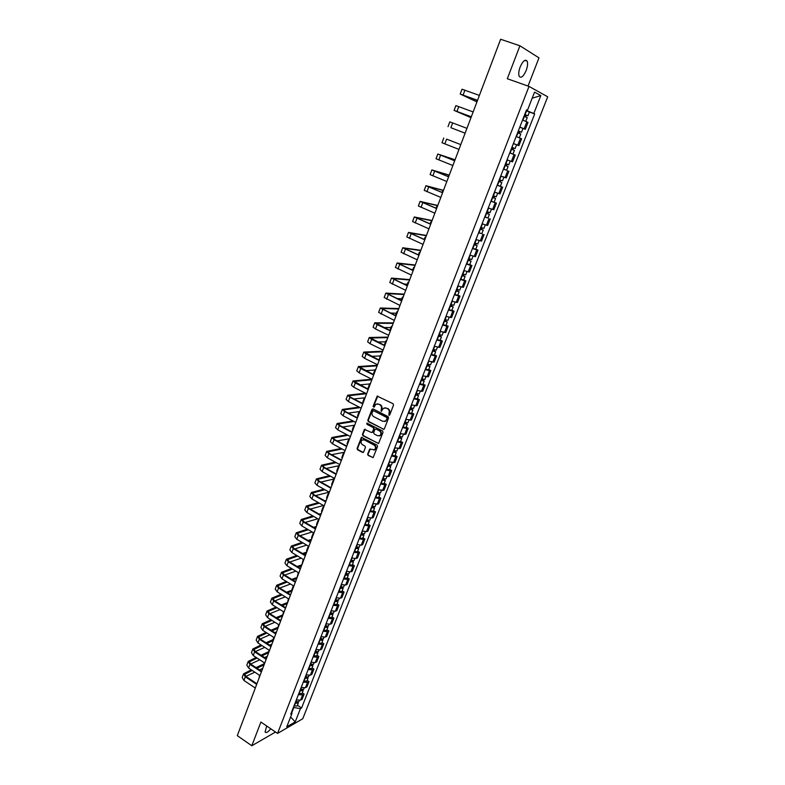 <?xml version="1.0" encoding="UTF-8"?>
<svg xmlns="http://www.w3.org/2000/svg" width="785" height="785" viewBox="0 0 785 785"><rect width="100%" height="100%" fill="white"/><g stroke="black" fill="none" stroke-linecap="round" stroke-linejoin="round"><path stroke-width="1.18" d="M388.909 415.265L389.743 414.912L393.54 405.07L393.059 403.716L377.183 396.121L373.111 406.365L374.033 407.268L375.819 404.285L378.527 404.098L379.773 404.736C381.314 405.747 381.824 407.189 381.294 409.054L381.147 411.271L383.522 408.259L386.269 408.072L387.525 408.71C389.075 409.721 389.586 411.163 389.056 413.047L388.909 415.265M384.944 407.768L387.996 408.651C389.546 409.652 390.057 411.104 389.527 412.979L389.488 415.236M377.801 395.993L373.591 406.306L374.013 407.278M377.242 403.804L380.244 404.677C381.795 405.688 382.305 407.121 381.775 408.995L381.726 411.242M266.694 725.997L265.095 731.993C266.095 733.259 267.979 732.189 270.766 728.774M526.156 70.513C527.638 66.44 527.952 63.31 527.128 61.142C525.224 58.983 522.908 60.926 520.151 66.99C518.689 71.072 518.375 74.192 519.199 76.331C521.112 78.48 523.428 76.537 526.156 70.513M367.645 454.093L368.116 455.428L373.14 457.596L377.565 446.479L377.085 445.134L361.453 437.353L357.087 448.431L357.558 449.766L362.513 452.425L363.681 451.964L365.427 447.401L364.956 446.057L362.484 444.742C360.747 443.28 360.6 441.719 362.052 440.051L364.328 439.904L374.062 445.066C375.799 446.508 375.956 448.078 374.524 449.756L369.696 449.108L367.645 454.093L368.597 455.329L373.052 457.645M277.556 733.416L260.895 722.043L251.808 745.75L237.296 735.653L500.634 39.25L519.925 45.785L507.306 78.735L529.011 86.409L277.556 733.416L302.765 718.736L547.704 96.79L529.011 86.409M383.178 429.326L384.365 428.846L388.555 417.983L388.075 416.629L373.12 408.926L371.943 409.417L367.831 420.22L368.302 421.565L383.934 429.336M383.041 432.29L378.576 443.476L362.905 435.714L362.435 434.38L364.505 429.366L371.344 432.466L372.512 431.986L373.689 428.924L373.209 427.58L366.958 424.312L366.85 423.076L382.56 430.936L383.041 432.29M528.03 86.065L538.981 57.864L519.925 45.785M251.808 745.75L275.535 732.032M239.17 730.707L252.691 694.941M481.705 89.304L500.28 40.202M519.837 127.072L524.144 128.799L526.872 121.832L522.565 120.076M526.872 121.832L528.02 122.381L525.302 129.329L522.967 128.475M524.144 128.799L525.302 129.329M514.185 143.871L518.905 145.657L521.603 138.768L516.128 136.561L519.278 137.787M513.429 143.488L518.905 145.657M507.061 159.816L512.556 161.867L515.235 155.028L509.75 152.918M505.942 170.011L503.42 169.148M503.528 177.027L500.751 175.977L506.256 177.959L508.915 171.169M497.18 185.132L502.635 187.193L497.131 185.26M494.481 192.04L499.996 193.934L502.635 187.193M490.949 201.097L496.414 203.089L490.89 201.245M488.27 207.976L493.794 209.781L496.414 203.089M487.985 217.955L484.698 217.121M482.088 223.804L487.632 225.521L490.233 218.878M481.862 233.606L478.556 232.88M475.965 239.504L481.509 241.142L484.09 234.548M475.779 249.159L477.996 250.101L476.76 249.905L472.452 248.511M469.881 255.096L475.435 256.656L477.996 250.101M469.744 264.584L471.952 265.546L470.696 265.379L466.388 264.045M463.847 270.57L469.41 272.042L471.952 265.546M463.758 279.902L465.947 280.873L464.681 280.755L460.383 279.45M457.851 285.936L463.425 287.33L465.947 280.873M457.812 295.111L459.99 296.092L458.715 296.004L454.407 294.748M451.895 301.195L457.478 302.5L459.99 296.092M451.905 310.212L454.073 311.203L452.788 311.154L448.48 309.938M445.988 316.335L451.581 317.562L454.073 311.203M446.047 325.206L448.196 326.207L446.9 326.197L442.603 325.019M440.12 331.368L445.723 332.516L448.196 326.207M440.228 340.091L442.367 341.102L441.062 341.122L436.754 339.993M434.301 346.293L439.914 347.363L442.367 341.102M434.448 354.869L436.578 355.89L435.263 355.948L430.955 354.849M428.522 361.11L434.134 362.111L436.578 355.89M428.708 369.539L430.828 370.569L429.503 370.667L425.205 369.607M422.781 375.819L428.404 376.751L430.828 370.569M423.017 384.11L425.117 385.141L423.782 385.278L419.484 384.267M417.08 390.43L422.713 391.283L425.117 385.141M417.355 398.574L419.445 399.624L418.101 399.791L413.813 398.809M411.418 404.932L417.061 405.717L419.445 399.624M411.742 412.939L413.823 413.989L412.468 414.195L408.171 413.253M405.796 419.337L411.448 420.044L413.823 413.989M406.169 427.197L408.229 428.267L406.865 428.502L402.577 427.599M400.222 433.634L405.874 434.272L408.229 428.267M400.625 441.366L402.676 442.436L401.312 442.711L397.024 441.847M394.678 447.842L400.34 448.402L402.676 442.436M395.13 455.428L397.171 456.517L395.787 456.811L391.499 455.987M389.183 461.943L394.845 462.434L397.171 456.517M389.664 469.401L391.695 470.49L390.312 470.823L386.024 470.029M383.718 475.945L389.389 476.377L391.695 470.49M384.238 483.266L386.259 484.365L384.866 484.737L380.578 483.982M378.291 489.85L383.973 490.213L386.259 484.365M378.851 497.042L380.862 498.151L379.459 498.553L375.171 497.827M372.904 503.656L378.586 503.96L380.862 498.151M373.503 510.731L375.495 511.84L374.092 512.271L369.813 511.584M367.547 517.374L371.825 518.051L373.238 517.609L375.495 511.84M368.194 524.311L370.177 525.44L368.754 525.901L364.475 525.243M362.238 530.994L366.516 531.631L367.929 531.16L370.177 525.44M362.915 537.813L364.888 538.942L363.465 539.432L359.187 538.814M356.959 544.525L361.228 545.133L362.66 544.623L364.888 538.942M357.675 551.217L359.638 552.355L358.205 552.875L353.927 552.287M351.719 557.958L355.988 558.537L357.42 557.998L359.638 552.355M352.465 564.533L354.418 565.671L352.975 566.22L348.707 565.671M346.509 571.303L350.777 571.843L352.22 571.284L354.418 565.671M347.294 577.75L349.237 578.908L347.784 579.487L343.526 578.957M341.338 584.56L345.606 585.07L347.058 584.472L349.237 578.908M342.162 590.889L344.085 592.047L342.633 592.655L338.374 592.165M336.206 597.719L340.464 598.199L341.926 597.581L344.085 592.047M337.059 603.93L338.973 605.098L337.521 605.735L333.252 605.274M331.103 610.799L335.362 611.24L336.824 610.593L338.973 605.098M331.996 616.892L333.9 618.07L332.428 618.727L328.169 618.305M326.03 623.79L330.289 624.203L331.761 623.526L333.9 618.07M326.962 629.766L328.856 630.944L327.384 631.64L323.126 631.238M320.996 636.684L325.255 637.077L326.727 636.37L328.856 630.944M321.958 642.552L323.842 643.739L322.36 644.456L318.111 644.092M316.002 649.509L320.251 649.862L321.732 649.126L323.842 643.739M316.993 655.259L318.867 656.446L317.375 657.192L313.127 656.859M311.027 662.236L315.285 662.56L316.767 661.804L318.867 656.446M312.057 667.878L313.921 669.075L312.43 669.85L308.181 669.536M306.101 674.884L310.34 675.178L311.841 674.393L313.921 669.075M307.151 680.418L309.005 681.625L307.514 682.42L303.265 682.136M301.195 687.444L305.443 687.709L306.945 686.904L309.005 681.625M302.284 692.87L304.129 694.077L302.627 694.902L298.378 694.656M296.328 699.926L300.567 700.161L302.078 699.327L304.129 694.077M526.293 110.499L526.961 110.194M526.47 110.057L527.451 110.322L534.546 92.13L540.836 95.584L533.81 113.501L526.774 110.675M291.794 712.741L293.835 707.501L300.42 708.649L301.587 707.991L534.683 113.943L533.81 113.501M300.42 708.649L295.219 721.915L286.76 726.832L292 713.408L291.588 712.073M527.451 110.322L526.539 109.871L290.803 714.085L292 713.408M529.404 112.019L534.683 113.943M297.446 705.244L301.587 707.991M540.836 95.584L532.181 98.203M290.607 716.97L295.219 721.915M372.885 408.848L368.312 420.152L368.783 421.496L383.659 429.248M386.995 418.395L386.662 417.453L373.542 410.683L372.208 412.351C371.688 414.215 372.198 415.648 373.729 416.658L382.678 421.3L385.455 421.094L387.466 418.326L386.662 417.453M373.444 410.643L387.133 417.375M384.552 421.525L385.935 421.025L386.475 419.73M387.466 418.326L386.956 419.661M365.094 429.228L362.925 434.291L363.396 435.626L378.478 443.545M372.1 432.466L372.993 431.897L374.17 428.846L373.689 427.501L366.958 424.312M366.85 423.076L367.449 424.234M377.595 435.753L379.92 435.587C381.382 433.889 381.235 432.319 379.469 430.857L376.015 429.052L374.837 429.532L373.67 432.594L374.141 433.938L377.595 435.753M379.243 435.92L380.401 435.498C381.863 433.811 381.706 432.231 379.95 430.779L379.469 430.857M375.75 428.963L379.95 430.779M370.275 448.961L368.126 453.985M373.896 450.08L375.004 449.658C376.437 447.98 376.28 446.42 374.543 444.967L374.062 445.066M363.18 439.639L364.819 439.816L374.543 444.967M362.032 437.216L357.577 448.333L358.048 449.668L363.298 452.425M524.037 116.288L527.216 117.603L525.754 121.351M524.723 114.541L526.598 115.307L525.832 115.061L525.175 116.729M524.743 114.492L527.922 115.807L526.323 115.297L525.685 116.926M526.235 110.665L529.414 112L527.922 115.807M477.26 101.069L476.593 100.912L477.201 101.236M476.986 101.795L461.511 94.563L477.535 100.352M479.399 95.417L462.012 89.215L460.206 94.053L476.946 101.893M477.555 100.303L460.196 94.063M517.609 132.763L520.798 134.039L519.317 137.807M519.788 127.18L518.306 130.977L520.17 131.752L519.415 131.487L518.748 133.195M518.649 131.105L521.495 132.253L519.915 131.703L519.258 133.391M520.131 127.307L522.967 128.465L521.495 132.253M471.157 117.21L470.509 117.014L471.118 117.299M510.898 153.301L512.958 154.086L510.898 153.301M511.231 149.111L514.42 150.347L512.958 154.086M513.4 143.567L511.928 147.335L513.802 148.071L513.047 147.786L512.369 149.542M512.262 147.462L515.107 148.571L513.557 147.992L512.87 149.739M513.733 143.694L516.579 144.813L515.107 148.571M513.056 147.776L513.557 147.992M508.091 166.528L504.902 165.331L508.091 166.528L506.639 170.247L503.45 169.06M506.717 164.006L506.04 165.753M505.589 163.574L508.778 164.771L510.23 161.043M507.218 164.193L506.551 165.91M471.01 117.603L455.398 110.911L471.304 116.818M473.149 111.941L455.889 105.602L454.093 110.4L470.99 117.662M471.314 116.788L454.093 110.41M451.444 127.935L465.122 133.165L451.444 127.935M466.947 128.347L449.815 121.861L448.029 126.64M447.175 139.338L460.795 144.617L447.175 139.338M458.98 149.405L442.004 142.742L443.78 138.013M498.632 181.404L501.811 182.591L500.369 186.28M498.622 181.433L501.811 182.591M500.428 180.118L499.76 181.835M499.299 179.686L502.488 180.854L503.931 177.165M500.928 180.314L500.29 181.943M454.868 160.287L454.26 159.993L454.908 160.179M492.401 197.369L495.57 198.536L494.138 202.196M492.381 197.418L495.57 198.536M494.177 196.113L493.52 197.8M493.058 195.681L496.248 196.809L497.661 193.208M494.678 196.299L494.079 197.859M448.932 175.997L448.333 175.663L448.991 175.82M455.045 159.816L439.08 154.527L454.692 160.758M454.682 160.788L437.795 154.027L455.064 159.757M452.886 165.527L436.038 158.737L437.785 154.037M449.226 175.212L433.134 170.433L448.637 176.772M448.618 176.831L431.848 169.933L449.265 175.114M446.832 181.531L430.101 174.604L431.848 169.943M486.219 213.216L489.379 214.374L487.966 218.004L484.777 216.935M486.19 213.285L489.379 214.374M487.985 211.999L487.338 213.648M486.867 211.567L490.056 212.647L491.43 209.124M488.476 212.176L487.907 213.657M443.034 191.589L442.455 191.226L443.123 191.344M480.086 228.945L483.236 230.083L481.833 233.694L478.634 232.654M480.047 229.034L483.236 230.083M481.823 227.758L481.195 229.377M480.714 227.326L483.903 228.376L485.258 224.932M482.324 227.935L481.784 229.338M437.176 207.073L436.617 206.671L437.294 206.759M473.993 244.567L477.143 245.676L475.739 249.257L472.55 248.266M473.954 244.675L477.143 245.676M475.72 243.399L475.102 244.989M474.611 242.967L477.8 243.988L479.125 240.612M476.22 243.576L475.7 244.9M431.367 222.44L430.818 222.008L431.505 222.067M467.948 260.061L471.088 261.16L469.705 264.702M467.899 260.188L471.088 261.16M466.506 263.75L469.695 264.722M469.656 258.932L469.047 260.483M468.557 258.5L471.746 259.482L473.031 256.185M470.146 259.109L469.665 260.355M425.588 237.708L425.068 237.237L425.755 237.266M461.943 275.447L465.073 276.536L463.7 280.059L460.501 279.136M461.884 275.594L465.073 276.536M463.631 274.348L463.042 275.878M462.542 273.926L465.731 274.858L466.987 271.639M464.131 274.524L463.67 275.692M419.867 252.858L419.347 252.358L420.053 252.348M455.977 290.725L459.107 291.794L457.743 295.278M455.918 290.892L459.107 291.794M454.544 294.404L457.743 295.297M457.655 289.655L457.076 291.147M456.566 289.223L459.765 290.116M458.155 289.822L457.724 290.921M414.176 267.901L413.675 267.371L414.392 267.332M450.06 305.895L453.19 306.935L451.836 310.399L448.627 309.555M449.991 306.072L453.19 306.935M451.728 304.845L451.149 306.317M450.639 304.423L453.838 305.277M452.219 305.012L451.817 306.042M408.524 282.835L408.043 282.276L408.759 282.207M444.192 320.947L447.303 321.978L445.959 325.432L442.76 324.607M444.114 321.143L447.303 321.978M445.831 319.937L445.272 321.369M444.752 319.505L447.95 320.349L449.118 317.346M446.331 320.094L445.959 321.055M402.911 297.672L402.44 297.083L403.176 296.975M443.447 190.5L427.226 186.212L442.622 192.678M442.593 192.747L425.951 185.721L443.496 190.353M440.827 197.418L424.214 190.362L425.941 185.741M437.706 205.68L421.368 201.892L436.646 208.457M436.617 208.555L420.093 201.402L437.775 205.493M434.861 213.196L418.376 206.004L420.083 201.411M432.005 220.752L415.55 217.445L430.729 224.127M430.68 224.245L414.274 216.964L432.084 220.526M428.944 228.847L412.567 221.527L414.274 216.984M426.343 235.716L409.77 232.89L424.842 239.68M424.793 239.817L408.504 232.409L426.441 235.461M423.066 244.39L406.807 236.942L408.494 232.429M420.721 250.582L404.039 248.227L419.004 255.125M418.945 255.282L402.774 247.746L420.838 250.278M417.227 259.815L401.096 252.25L402.764 247.775M415.137 265.34L398.348 263.456L413.204 270.452M413.146 270.629L397.082 262.975L415.265 265.006M411.438 275.133L395.414 267.44L397.073 263.004M412.832 269.598L410.81 269.383M409.603 280L392.686 278.567L407.454 285.671M407.386 285.868L391.44 278.086L409.741 279.627M405.688 290.332L389.782 282.531L391.421 278.125M407.297 284.248L403.667 283.944M404.098 294.552L387.074 293.58L401.743 300.783M401.665 300.989L385.827 293.099L404.255 294.139M399.977 305.434L384.179 297.505L385.818 293.139M401.802 298.791L396.837 298.506M438.354 335.901L440.13 335.951L441.464 336.912L440.14 340.327L436.931 339.552M438.275 336.108L441.464 336.912M439.983 334.91L439.433 336.314M438.903 334.488L442.102 335.283L443.25 332.359M440.483 335.067L440.13 335.951M397.347 312.401L396.886 311.773L397.632 311.645M432.564 350.738L434.429 351.248L433.791 350.767L434.35 350.748L435.675 351.739L434.35 355.124M432.476 350.974L435.675 351.739M431.142 354.378L434.34 355.144M434.183 349.776L433.644 351.16M433.104 349.354L436.303 350.13L437.422 347.264M434.674 349.933L434.35 350.748M391.813 327.031L391.372 326.374L392.127 326.217M426.814 365.476L428.679 365.967L428.051 365.476L428.62 365.447L429.915 366.458L428.59 369.833L425.401 369.107M426.716 365.722L429.915 366.458M428.414 364.544L427.894 365.888M427.344 364.122L430.553 364.839M428.904 364.701L428.62 365.447M386.328 341.553L385.896 340.867L386.652 340.68M384.267 345.184L385.877 340.906M421.103 380.107L422.968 380.578L422.35 380.077L422.919 380.028L424.204 381.068L422.899 384.405M421.005 380.372L424.204 381.068M419.69 383.737L422.889 384.424M422.693 379.194L422.173 380.519M421.623 378.772L424.832 379.459M423.184 379.351L422.919 380.028M380.872 355.968L380.45 355.262L381.225 355.036M379.116 360.06L380.44 355.301M415.442 394.639L417.296 395.09L416.688 394.58L417.257 394.512L418.533 395.581L417.237 398.888M415.334 394.914L418.533 395.581M414.029 398.25L417.227 398.917M417.012 393.756L416.501 395.051M415.952 393.334L419.151 393.982M417.502 393.903L417.257 394.512M375.456 370.294L375.053 369.549L375.829 369.303M373.866 374.494L373.464 373.748L375.034 369.598M409.809 409.063L411.664 409.505L411.065 408.975L411.644 408.897L412.89 409.996L411.605 413.273M409.691 409.348L412.89 409.996M408.406 412.674L411.595 413.302M411.369 408.2L410.869 409.476M410.31 407.788L413.518 408.396M411.85 408.357L411.644 408.897M370.078 384.513L369.686 383.747L370.471 383.472M368.499 388.693L368.116 387.918L369.666 383.796M398.633 309.005L381.51 308.476L396.072 315.786M395.983 316.012L380.254 308.005L398.8 308.564M394.315 320.417L378.625 312.381L380.244 308.044M396.337 313.235L390.253 313.048M393.197 323.361L375.976 323.273L390.439 330.671M390.341 330.927L377.153 324.617L374.73 322.802L393.383 322.88M388.683 335.303L375.524 328.974L373.111 327.139L374.71 322.841M390.92 327.571L383.865 327.531M387.81 337.619L370.481 337.962L384.846 345.469M384.748 345.724L371.639 339.355L369.244 337.491L388.006 337.099M383.1 350.071L370.02 343.693L367.625 341.809L369.225 337.54M385.533 341.818L377.644 341.966M382.452 351.778L365.025 352.553L379.292 360.148M379.184 360.433L366.153 354.006L363.789 352.082L382.668 351.229M377.556 364.74L364.544 358.303L362.189 356.361L363.769 352.131M380.185 355.968L371.56 356.331M377.134 365.839L359.608 367.037L373.778 374.73M373.67 375.024L360.707 368.538L358.372 366.566L377.359 365.251M372.041 379.312L359.118 372.806L356.783 370.824L358.352 366.615M374.877 370.02L365.594 370.628M371.854 379.812L354.221 381.422L368.302 389.203M368.185 389.517L355.311 382.972L352.995 380.96L371.845 379.214M366.575 393.776L353.721 387.211L351.425 385.18L352.975 381.01M369.598 383.973L359.736 384.846M404.226 423.39L406.071 423.812L405.482 423.272L406.061 423.184L407.297 424.302L406.022 427.56M404.098 423.694L407.297 424.302M402.813 426.991L406.012 427.589M405.766 422.556L405.286 423.792M404.707 422.134L407.906 422.742L408.897 420.22M364.731 398.643L364.358 397.838L365.153 397.544M363.17 402.784L362.798 401.979L364.338 397.897M398.672 437.608L400.527 438.02L399.938 437.471L400.527 437.363L401.743 438.511L400.478 441.749M398.545 437.932L401.743 438.511M397.269 441.199L400.468 441.769M400.203 436.803L399.732 438.02M399.153 436.382L402.342 436.96L403.313 434.498M359.432 412.674L359.069 411.84L359.864 411.517L348.275 413.047M357.872 416.786L357.509 415.952L359.049 411.899M393.157 451.728L395.012 452.131L394.433 451.571L395.022 451.444L396.229 452.621L394.963 455.859L391.764 455.32M393.03 452.072L396.229 452.621M394.678 450.953L394.217 452.14M393.628 450.531L396.837 451.051M354.163 426.598L353.809 425.745L354.624 425.391M352.612 430.69L352.269 429.827L353.79 425.804M387.692 465.76L389.537 466.143L388.967 465.574L389.556 465.436L390.744 466.633L389.497 469.813M387.554 466.113L390.744 466.633M386.289 469.342L389.488 469.852M389.193 465.005L388.732 466.162M388.143 464.583L391.352 465.073M348.933 440.444L348.589 439.561L349.403 439.178M347.392 444.506L347.058 443.613L348.569 439.62M382.256 479.684L384.1 480.057L383.541 479.478L384.13 479.321L385.307 480.548L384.071 483.707M382.109 480.057L385.307 480.548M380.862 483.256L384.061 483.737M383.747 478.958L383.296 480.096M382.697 478.536L385.906 478.997M343.732 454.181L343.408 453.279L344.232 452.866M342.211 458.214L341.887 457.302L343.379 453.337M376.859 493.52L378.704 493.883L378.144 493.284L378.743 493.117L379.901 494.364L378.674 497.504M376.712 493.902L379.901 494.364M375.465 497.082L378.664 497.533M378.331 492.813L377.899 493.922M377.291 492.401L380.499 492.823M338.57 467.831L338.257 466.898L339.091 466.467M337.059 471.844L336.745 470.902L338.237 466.967M371.501 507.257L373.346 507.601L372.796 506.992L373.395 506.816L374.533 508.081L373.317 511.202M371.344 507.65L374.533 508.081M370.108 510.809L373.307 511.241M372.963 506.57L372.532 507.659M371.923 506.158L375.122 506.59L375.966 504.441M333.448 481.391L333.144 480.43L333.978 479.969M331.937 485.375L331.643 484.404L333.115 480.498M366.173 520.906L368.018 521.23L367.478 520.612L368.077 520.426L369.205 521.711L367.998 524.812M366.016 521.309L369.205 521.711M364.789 524.449L367.988 524.841M367.625 520.239L367.203 521.299M366.595 519.827L369.784 520.229L370.608 518.139M328.356 494.854L328.061 493.873L328.905 493.382M326.854 498.809L326.57 497.818L328.032 493.942M360.884 534.457L362.729 534.771L362.199 534.143L362.788 533.937M360.717 534.879L363.916 535.252L362.827 533.947M359.51 537.99L362.719 538.324M362.327 533.81L361.914 534.85M361.296 533.398L364.505 533.741M323.292 508.238L323.018 507.228L323.871 506.717M321.811 512.163L321.536 511.143L322.988 507.296M355.634 547.91L357.479 548.215L356.949 547.577L357.44 547.4M355.468 548.342L358.657 548.695L357.734 547.469M354.261 551.443L357.469 551.747M357.057 547.292L356.665 548.313M356.037 546.88L359.245 547.194M318.268 521.525L318.003 520.484L318.867 519.955M316.797 525.42L316.532 524.38L317.974 520.563M350.424 561.275L352.259 561.569L352.141 560.775M350.247 561.726L353.436 562.05L352.651 560.873M349.05 564.798L352.249 565.072M351.827 560.686L351.445 561.677M350.816 560.274L354.025 560.559M313.274 534.722L313.019 533.663L313.892 533.103M311.812 538.598L311.557 537.529L312.989 533.741M345.243 574.551L347.078 574.836L346.872 574.051M345.057 575.012L348.255 575.307L347.569 574.188M343.869 578.074L347.078 578.319M346.636 573.982L346.263 574.954M345.626 573.57L348.834 573.825M306.866 551.678L306.621 550.589L308.044 546.831M308.319 547.832L308.642 546.272M340.091 587.739L341.926 588.004L341.652 587.239M339.915 588.22L343.104 588.485L342.505 587.396M338.727 591.252L341.936 591.468M341.485 587.19L341.112 588.132M340.474 586.778L343.663 587.052L344.37 585.247M301.95 564.68L303.128 559.833M303.393 560.853L303.393 559.45M334.989 600.839L336.814 601.094L336.471 600.339M334.793 601.33L337.982 601.565L337.462 600.515M333.615 604.342L336.824 604.529M336.363 600.309L336 601.231M335.352 599.907L338.561 600.103M297.064 577.593L298.251 572.746M298.506 573.796L298.3 572.618M329.906 613.85L331.741 614.096L331.339 613.36M329.71 614.351L332.899 614.567L332.447 613.546M328.542 617.344L331.751 617.51M331.27 613.34L330.917 614.243M330.269 612.938L333.458 613.154L334.116 611.456M292.216 590.428L292.01 589.26L293.335 585.747L293.639 586.65M324.862 626.773L326.697 626.999L326.236 626.293L325.873 627.166M324.666 627.284L327.855 627.48L327.453 626.479M323.508 630.257L326.717 630.394M325.216 625.88L328.424 626.028M287.398 603.165L288.409 598.788M288.811 599.416L288.576 598.896M319.858 639.608L321.683 639.824L321.291 639.167M319.652 640.138L322.841 640.305L322.488 639.333M318.504 643.092L321.703 643.2M320.201 638.735L323.4 638.862M282.61 615.832L283.503 611.75M314.883 652.364L316.708 652.57L316.404 651.972M314.677 652.904L317.856 653.041L317.552 652.09M313.529 655.838L316.728 655.926M315.217 651.511L318.416 651.609M277.851 628.412L278.646 624.624M309.938 665.032L311.763 665.229L311.537 664.679M309.722 665.582L312.911 665.7L312.636 664.767M308.593 668.496L311.792 668.555M310.261 664.198L313.47 664.277M273.121 640.903L272.954 639.657L265.987 642.768M305.031 677.612L306.857 677.798L306.68 677.298M304.815 678.181L307.995 678.269L307.759 677.357M303.677 681.076L306.886 681.105M305.345 676.807L308.544 676.856M268.431 653.326L269.01 650.108M300.155 690.123L301.852 689.829M299.929 690.692L303.108 690.761L302.902 689.868M298.81 693.567L302.009 693.577M300.459 689.328L303.658 689.348M263.76 665.66L264.241 662.726M366.438 393.707L348.883 395.709L350.571 397.239L362.866 403.578M362.739 403.912L349.943 397.308L347.657 395.238L365.408 393.177M361.149 408.131L348.363 401.518L346.097 399.437L347.637 395.297M364.358 397.838L353.966 398.986M360.158 407.621L343.575 409.888L345.253 411.468L357.469 417.855M357.342 418.199L344.605 411.546L342.358 409.427L359.128 407.091M355.752 422.399L343.045 415.726L340.808 413.597L342.338 409.485M354.006 421.476L338.306 423.978L339.964 425.588L352.112 432.025M351.974 432.398L339.316 425.686L337.099 423.517L352.985 420.946M350.395 436.558L337.766 429.837L335.548 427.658L337.069 423.576M354.702 425.176L342.662 427.02M347.981 435.273L333.075 437.971L334.704 439.61L346.784 446.106M346.646 446.488L334.057 439.718L331.869 437.51L346.96 434.733M345.076 450.619L332.516 443.839L330.328 441.621L331.839 437.569M349.57 438.746L337.118 440.915M342.064 448.991L327.875 451.866L329.494 453.544L341.504 460.079M341.347 460.481L328.837 453.661L326.678 451.404L341.053 448.451M339.797 464.592L327.306 457.753L325.147 455.486L326.648 451.473M344.478 452.219L331.643 454.711M336.235 462.64L322.723 465.662L324.303 467.369L336.255 473.963M336.098 474.375L323.655 467.507L321.516 465.211L335.234 462.09M334.557 478.457L322.135 471.579L320.005 469.253L321.497 465.279M339.414 465.613L326.226 468.429M330.505 476.22L317.591 479.37L319.161 481.107L331.034 487.75M330.877 488.182L318.504 481.264L316.394 478.909L329.504 475.661M329.347 492.234L316.993 485.297L314.893 482.942L316.375 478.987M334.381 478.909L320.869 482.068M324.862 489.712L312.499 492.98L314.049 494.756L325.863 501.448M325.697 501.89L313.392 494.923L311.311 492.529L323.862 489.153M324.166 505.913L311.89 498.926L309.82 496.522L311.282 492.597M330.593 487.505L331.182 487.357M329.219 492.166L315.56 495.61M319.289 503.136L307.445 506.502L308.976 508.307L320.722 515.048M320.545 515.51L308.319 508.484L306.258 506.05L318.298 502.577M319.034 519.503L306.827 512.468L304.776 510.014L306.228 506.129M324.813 500.85L326.226 500.487M323.459 505.511L310.301 509.072M313.794 516.481L302.421 519.925L303.932 521.77L315.609 528.55M315.433 529.031L303.275 521.956L301.244 519.484L312.803 515.912M313.931 532.995L301.793 525.911L299.762 523.418L301.214 519.562M319.122 514.136L321.291 513.518M317.788 518.787L305.1 522.447M320.937 514.46L320.103 514.695M308.358 529.747L297.436 533.26L298.928 535.135L310.536 541.964M310.35 542.455L298.261 535.341L296.259 532.819L307.377 529.178M308.858 546.399L296.789 539.275L294.787 536.734L296.22 532.897M313.509 527.334L316.394 526.47M312.195 531.985L299.939 535.733M316.031 527.432L314.491 527.903M302.99 542.935L292.481 546.517L293.953 548.421L305.502 555.289M305.306 555.8L293.286 548.636L291.304 546.066L302.009 542.356M303.824 559.715L291.824 552.532L289.851 549.961L291.274 546.154M307.975 540.463L311.527 539.334M306.67 545.104L294.826 548.941M311.154 540.335L308.947 541.032M297.682 556.035L287.555 559.676L289.008 561.609L300.498 568.526M300.302 569.046L288.34 561.834L286.388 559.234L296.71 555.456M298.83 572.932L286.888 565.71L284.945 563.1L286.358 559.312M302.519 553.513L306.7 552.12M301.224 558.155L289.753 562.06M306.307 553.14L303.481 554.092M292.432 569.066L282.669 572.746L284.101 574.708L295.523 581.675M295.317 582.205L283.434 574.954L281.501 572.304L291.461 568.477M293.865 586.071L281.992 578.8L280.068 576.141L281.472 572.393M297.123 566.495L301.891 564.827M295.837 571.127L284.729 575.091M301.499 565.877L298.084 567.074M287.232 582.009L277.811 585.728L279.224 587.73L290.587 594.736M290.381 595.275L278.557 587.985L276.644 585.296L286.27 581.42M288.929 599.112L277.125 591.802L275.221 589.103L276.614 585.384M291.794 579.399L296.995 577.485M290.519 584.02L279.735 588.043M296.71 578.516L292.746 579.978M282.09 594.883L272.984 598.631L274.387 600.653L285.681 607.708M285.465 608.257L273.71 600.917L271.826 598.199L281.128 594.284M284.023 612.074L272.287 604.725L270.413 601.987L271.796 598.288M286.515 592.224L292.049 590.114M285.259 596.845L274.789 600.908M291.961 591.085L287.467 592.812M276.997 607.668L268.195 611.446L269.579 613.497L280.804 620.592M280.588 621.161L268.892 613.772L267.037 611.015L276.045 607.07M279.156 624.948L267.479 617.55L265.634 614.773L266.998 611.103M281.305 604.98L287.163 602.644M285.858 607.237L285.298 607.462M280.049 609.582L269.883 613.693M287.241 603.567L282.257 605.569M271.944 620.376L263.436 624.183L264.8 626.263L275.967 633.387M275.741 633.976L264.113 626.548L262.278 623.741L271.002 619.777M274.328 637.734L262.71 630.296L260.885 627.48L262.239 623.839M276.153 617.648L282.345 615.087M281.177 619.62L280.029 620.101M274.907 622.25L265.016 626.401M282.551 615.98L277.095 618.246M266.949 633.014L258.707 636.821L260.051 638.931L271.159 646.104M270.933 646.703L259.364 639.235L257.558 636.39L266.007 632.406M269.52 650.441L257.971 642.954L256.165 640.109L257.519 636.488M271.041 630.247L277.605 627.431M276.526 631.925L274.828 632.661M269.804 634.839L260.188 639.019M277.811 628.334L271.983 630.846M261.994 645.564L254.006 649.391L255.331 651.53L266.38 658.733M266.154 659.351L254.644 651.835L252.858 648.959L261.052 644.956M264.751 663.06L253.261 655.534L251.475 652.649L252.819 649.058M271.895 644.151L269.677 645.142M264.761 647.36L255.39 651.57M273.003 640.668L266.92 643.366M257.078 658.036L249.336 661.873L250.65 664.041L261.64 671.283M261.405 671.911L249.954 664.355L248.197 661.441L256.146 657.428M260.002 675.6L248.58 668.035L246.824 665.111L248.158 661.549M260.983 655.21L268.352 651.835M267.302 656.299L264.574 657.555M259.757 659.792L250.631 664.032M268.244 652.904L261.915 655.818M295.307 702.536L297.034 702.281M295.082 703.124L298.261 703.164L298.084 702.29M293.963 705.98L297.162 705.97M295.602 701.77L298.81 701.77M259.128 677.916L259.501 675.257M252.211 670.439L244.694 674.276L245.99 676.464L256.921 683.755M256.685 684.383L245.303 676.798L243.556 673.844L251.278 669.821M255.302 688.053L243.929 680.448L242.202 677.494L243.517 673.952M256.028 667.584L263.789 663.924M262.739 668.369L259.531 669.899M254.811 672.156L245.911 676.405M263.544 665.072L256.95 668.192M305.443 687.709L307.514 682.42M310.34 675.178L312.43 669.85M315.285 662.56L317.375 657.192M320.251 649.862L322.36 644.456M325.255 637.077L327.384 631.64M330.289 624.203L332.428 618.727M335.362 611.24L337.521 605.735M340.464 598.199L342.633 592.655M345.606 585.07L347.784 579.487M350.777 571.843L352.975 566.22M355.988 558.537L358.205 552.875M361.228 545.133L363.465 539.432M366.516 531.631L368.754 525.901M371.825 518.051L374.092 512.271M377.183 504.372L379.459 498.553M382.57 490.596L384.866 484.737M387.996 476.721L390.312 470.823M393.462 462.757L395.787 456.811M398.966 448.686L401.312 442.711M404.51 434.527L406.865 428.502M410.094 420.26L412.468 414.195M415.716 405.894L418.101 399.791M421.378 391.43L423.782 385.278M427.079 376.859L429.503 370.667M432.82 362.189L435.263 355.948M438.599 347.412L441.062 341.122M444.428 332.526L446.9 326.197M450.296 317.533L452.788 311.154M456.203 302.431L458.715 296.004M462.159 287.222L464.681 280.755M468.154 271.895L470.696 265.379M474.189 256.459L476.76 249.905M480.273 240.916L482.863 234.303M486.406 225.256L489.006 218.593M492.578 209.477L495.198 202.765M498.799 193.581L501.438 186.82M505.059 177.567L507.728 170.757M511.378 161.435L514.057 154.576M517.737 145.176L520.445 138.268M300.567 700.161L302.627 694.902M363.396 435.626L362.905 435.714M362.925 434.291L362.435 434.38M364.672 429.709L364.181 429.787M364.819 439.816L364.328 439.904M363.004 452.327L362.513 452.425M358.048 449.668L357.558 449.766M357.577 448.333L357.087 448.431M361.63 437.687L361.139 437.775M524.38 116.425L522.898 120.213M526.578 110.793L525.087 114.62M463.121 95.005L464.946 90.147M517.953 132.891L516.471 136.678M511.575 149.238L510.103 152.996M505.236 165.468L503.784 169.187M507.385 159.963L505.933 163.702M456.978 111.421L458.783 106.593M450.875 127.71L452.67 122.921M444.82 143.881L446.606 139.131M498.956 181.57L497.513 185.27M501.085 176.105L499.643 179.814M492.715 197.555L491.282 201.225M494.825 192.168L493.392 195.818M438.815 159.934L440.581 155.214M432.849 175.869L434.605 171.179M486.523 213.422L485.101 217.062M488.604 208.103L487.2 211.695M480.381 229.171L478.968 232.782M482.422 223.931L481.048 227.454M474.277 244.802L472.874 248.394M476.299 239.631L474.945 243.105M468.223 260.316L466.83 263.888M470.215 255.223L468.88 258.638M462.208 275.721L460.824 279.264M464.171 270.697L462.865 274.053M456.242 291.019L454.868 294.532M458.175 286.064L456.89 289.361M450.315 306.199L448.951 309.692M452.219 301.312L450.963 304.551M444.438 321.281L443.083 324.745M446.312 316.453L445.075 319.642M426.922 191.687L428.669 187.036M421.045 207.387L422.781 202.765M415.216 222.969L416.933 218.387M409.417 238.444L411.124 233.891M403.667 253.8L405.364 249.287M397.956 269.059L399.634 264.574M392.294 284.199L393.962 279.745M386.662 299.232L388.32 294.807M438.589 336.245L437.255 339.679M440.444 331.486L439.227 334.616M432.79 351.101L431.465 354.516M434.625 346.411L433.428 349.492M427.04 365.849L425.715 369.244M428.836 361.237L427.658 364.25M421.319 380.499L420.004 383.865M423.095 375.946L421.938 378.91M415.648 395.041L414.343 398.387M417.394 390.557L416.266 393.462M410.005 409.485L408.71 412.802M411.742 405.06L410.624 407.915M381.078 314.157L382.717 309.761M381.765 308.888L381.961 308.368M375.524 328.974L377.153 324.617M376.221 323.705L376.427 323.145M370.02 343.693L371.639 339.355M370.716 338.413L370.942 337.815M364.544 358.303L366.153 354.006M365.251 353.024L365.496 352.387M359.118 372.806L360.707 368.538M359.824 367.527L360.079 366.85M353.721 387.211L355.311 382.972M354.437 381.932L354.702 381.216M404.412 423.822L403.127 427.118M406.12 419.455L405.021 422.271M398.858 438.069L397.583 441.337M400.536 433.762L399.457 436.519M393.334 452.209L392.068 455.457M394.992 447.96L393.942 450.668M387.859 466.241L386.603 469.469M389.488 462.061L388.457 464.72M382.413 480.185L381.167 483.393M384.032 476.063L383.011 478.673M377.016 494.04L375.77 497.219M378.605 489.968L377.605 492.529M371.648 507.787L370.412 510.947M373.209 503.774L372.227 506.296M366.32 521.446L365.094 524.586M367.861 517.492L366.899 519.964M361.022 535.007L359.805 538.127M362.542 531.111L361.6 533.535M355.762 548.48L354.555 551.58M357.263 544.643L356.341 547.017M350.542 561.864L349.345 564.935M352.023 558.076L351.111 560.411M345.361 575.15L344.164 578.202M346.813 571.421L345.92 573.707M340.209 588.348L339.022 591.38M341.642 584.678L340.768 586.915M335.087 601.457L333.91 604.479M336.5 597.836L335.646 600.034M330.004 614.488L328.837 617.481M331.398 610.916L330.563 613.065M324.961 627.421L323.803 630.394M326.334 623.898L325.51 626.018M321.193 639.147L320.859 640.001M319.946 640.275L318.788 643.219M321.3 636.802L320.486 638.872M316.208 651.913L315.884 652.747M314.962 653.032L313.823 655.966M316.296 649.617L315.501 651.648M311.252 664.601L310.938 665.415M310.016 665.719L308.878 668.634M311.331 662.344L310.556 664.336M306.327 677.21L306.022 678.005M305.1 678.309L303.972 681.203M306.395 674.992L305.63 676.945M301.44 689.73L301.136 690.506M300.213 690.829L299.095 693.705M301.489 687.552L300.743 689.465M348.363 401.518L349.943 397.308M349.089 396.229L349.364 395.483M343.045 415.726L344.605 411.546M343.771 410.437L344.065 409.652M337.766 429.837L339.316 425.686M338.502 424.548L338.806 423.723M332.516 443.839L334.057 439.718M333.262 438.55L333.576 437.696M327.306 457.753L328.837 453.661M328.051 452.464L328.385 451.571M322.135 471.579L323.655 467.507M322.88 466.28L323.234 465.348M316.993 485.297L318.504 481.264M317.748 480.008L318.111 479.036M311.89 498.926L313.392 494.923M312.656 493.637L313.029 492.637M306.827 512.468L308.319 508.484M307.583 507.169L307.975 506.139M301.793 525.911L303.275 521.956M302.559 520.612L302.961 519.552M296.789 539.275L298.261 535.341M297.564 533.967L297.976 532.868M291.824 552.532L293.286 548.636M292.599 547.233L293.021 546.105M286.888 565.71L288.34 561.834M287.673 560.411L288.105 559.254M281.992 578.8L283.434 574.954M282.777 573.501L283.218 572.304M277.125 591.802L278.557 587.985M277.91 586.503L278.371 585.276M272.287 604.725L273.71 600.917M273.082 599.416L273.543 598.16M267.479 617.55L268.892 613.772M268.274 612.251L268.755 610.965M262.71 630.296L264.113 626.548M263.505 624.997L264.005 623.683M257.971 642.954L259.364 639.235M258.775 637.655L259.276 636.311M253.261 655.534L254.644 651.835M254.065 650.235L254.585 648.861M248.58 668.035L249.954 664.355M249.394 662.736L249.915 661.333M296.583 702.173L296.288 702.918M295.366 703.262L294.247 706.117M296.622 700.034L295.896 701.908M243.929 680.448L245.303 676.798M244.743 675.149L245.283 673.716M527.128 61.142L524.841 60.357M481.49 89.264L481.352 90.246M370.186 449.02L369.696 449.108M361.944 437.274L361.453 437.353M476.897 100.117L476.593 100.902M454.26 159.993L454.064 160.503M448.333 175.673L448.009 176.527M442.455 191.236L442.004 192.423M436.607 206.69L436.038 208.202M430.808 222.027L430.121 223.872M425.058 237.256L424.243 239.425M419.337 252.387L418.405 254.86M460.991 286.986L459.755 290.136M413.666 267.4L412.606 270.187M455.035 302.225L453.828 305.296M408.023 282.306L406.856 285.397M402.43 297.113L401.145 300.508M396.876 311.812L395.483 315.501M391.362 326.413L389.851 330.397M431.632 362.062L430.543 364.858M425.892 376.761L424.822 379.479M420.181 391.342L419.141 394.001M414.519 405.835L413.509 408.426M397.76 448.686L396.827 451.081M392.255 462.767L391.342 465.103M386.789 476.76L385.896 479.027M381.353 490.645L380.489 492.862M363.916 535.252L362.699 538.363M365.29 531.739L364.495 533.78M358.657 548.695L357.45 551.786M360.001 545.251L359.226 547.233M353.436 562.05L352.239 565.112M354.761 558.675L354.006 560.598M348.255 575.307L347.058 578.359M349.541 572L348.815 573.864M343.104 588.485L341.917 591.507M337.982 601.565L336.814 604.578M339.228 598.396L338.541 600.142M332.899 614.567L331.731 617.55M327.855 627.48L326.697 630.443M329.043 624.428L328.405 626.077M322.841 640.305L321.683 643.249M324.009 637.312L323.381 638.911M317.856 653.041L316.718 655.966M319.004 650.117L318.396 651.658M312.911 665.7L311.773 668.604M314.029 662.834L313.45 664.326M273.808 637.41L272.954 639.657M307.995 678.269L306.866 681.154M309.094 675.463L308.525 676.905M303.108 690.761L301.989 693.626M304.188 688.013L303.638 689.397M298.261 703.164L297.142 706.019M299.311 700.485L298.791 701.819"/></g></svg>
